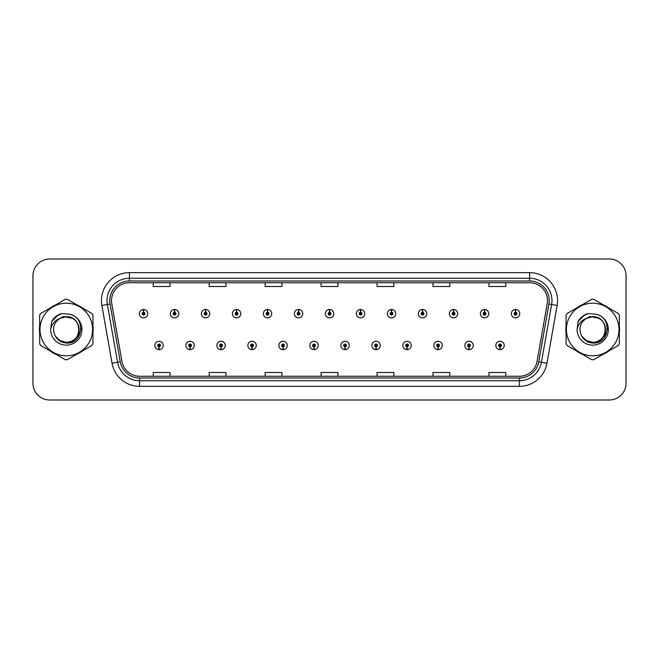 <?xml version="1.0" encoding="UTF-8"?>
<svg xmlns="http://www.w3.org/2000/svg" width="659" height="659" viewBox="0 0 659 659"><rect width="100%" height="100%" fill="white"/><g stroke="black" fill="none" stroke-linecap="round" stroke-linejoin="round"><path stroke-width="0.99" d="M190.006 346.84L189.883 349.641A4.193 4.193 0 0 0 190.245 349.641L190.13 346.84A1.4 1.4 0 0 0 191.464 345.448A1.4 1.4 0 0 0 190.064 344.047A1.4 1.4 0 0 0 188.663 345.448A1.4 1.4 0 0 0 190.006 346.84L190.039 346.008A0.56 0.56 0 0 1 189.504 345.448A0.56 0.56 0 0 1 190.064 344.888A0.56 0.56 0 0 1 190.624 345.448A0.56 0.56 0 0 1 190.089 346.008L190.13 346.84M221.004 346.84L220.88 349.641A4.193 4.193 0 0 0 221.243 349.641L221.127 346.84A1.4 1.4 0 0 0 222.462 345.448A1.4 1.4 0 0 0 221.062 344.047A1.4 1.4 0 0 0 219.661 345.448A1.4 1.4 0 0 0 221.004 346.84L221.037 346.008A0.56 0.56 0 0 1 220.501 345.448A0.56 0.56 0 0 1 221.062 344.888A0.56 0.56 0 0 1 221.622 345.448A0.56 0.56 0 0 1 221.086 346.008L221.127 346.84M252.002 346.84L251.878 349.641A4.193 4.193 0 0 0 252.24 349.641L252.125 346.84A1.4 1.4 0 0 0 253.46 345.448A1.4 1.4 0 0 0 252.059 344.047A1.4 1.4 0 0 0 250.659 345.448A1.4 1.4 0 0 0 252.002 346.84L252.035 346.008A0.56 0.56 0 0 1 251.499 345.448A0.56 0.56 0 0 1 252.059 344.888A0.56 0.56 0 0 1 252.619 345.448A0.56 0.56 0 0 1 252.084 346.008L252.125 346.84M282.999 346.84L282.876 349.641A4.193 4.193 0 0 0 283.238 349.641L283.123 346.84A1.4 1.4 0 0 0 284.457 345.448A1.4 1.4 0 0 0 283.057 344.047A1.4 1.4 0 0 0 281.657 345.448A1.4 1.4 0 0 0 282.999 346.84L283.032 346.008A0.56 0.56 0 0 1 282.497 345.448A0.56 0.56 0 0 1 283.057 344.888A0.56 0.56 0 0 1 283.617 345.448A0.56 0.56 0 0 1 283.082 346.008L283.123 346.84M313.997 346.84L313.873 349.641A4.193 4.193 0 0 0 314.244 349.641L314.121 346.84A1.4 1.4 0 0 0 315.455 345.448A1.4 1.4 0 0 0 314.055 344.047A1.4 1.4 0 0 0 312.654 345.448A1.4 1.4 0 0 0 313.997 346.84L314.03 346.008A0.56 0.56 0 0 1 313.495 345.448A0.56 0.56 0 0 1 314.055 344.888A0.56 0.56 0 0 1 314.615 345.448A0.56 0.56 0 0 1 314.079 346.008L314.121 346.84M344.995 346.84L344.871 349.641A4.193 4.193 0 0 0 345.242 349.641L345.118 346.84A1.4 1.4 0 0 0 346.453 345.448A1.4 1.4 0 0 0 345.052 344.047A1.4 1.4 0 0 0 343.652 345.448A1.4 1.4 0 0 0 344.995 346.84L345.028 346.008A0.56 0.56 0 0 1 344.492 345.448A0.56 0.56 0 0 1 345.052 344.888A0.56 0.56 0 0 1 345.613 345.448A0.56 0.56 0 0 1 345.077 346.008L345.118 346.84M375.992 346.84L375.869 349.641A4.193 4.193 0 0 0 376.24 349.641L376.116 346.84A1.4 1.4 0 0 0 377.45 345.448A1.4 1.4 0 0 0 376.05 344.047A1.4 1.4 0 0 0 374.658 345.448A1.4 1.4 0 0 0 375.992 346.84L376.025 346.008A0.56 0.56 0 0 1 375.49 345.448A0.56 0.56 0 0 1 376.05 344.888A0.56 0.56 0 0 1 376.61 345.448A0.56 0.56 0 0 1 376.075 346.008L376.116 346.84M406.99 346.84L406.867 349.641A4.193 4.193 0 0 0 407.237 349.641L407.114 346.84A1.4 1.4 0 0 0 408.448 345.448A1.4 1.4 0 0 0 407.048 344.047A1.4 1.4 0 0 0 405.656 345.448A1.4 1.4 0 0 0 406.99 346.84L407.023 346.008A0.56 0.56 0 0 1 406.488 345.448A0.56 0.56 0 0 1 407.048 344.888A0.56 0.56 0 0 1 407.608 345.448A0.56 0.56 0 0 1 407.073 346.008L407.114 346.84M437.988 346.84L437.864 349.641A4.193 4.193 0 0 0 438.235 349.641L438.111 346.84A1.4 1.4 0 0 0 439.446 345.448A1.4 1.4 0 0 0 438.046 344.047A1.4 1.4 0 0 0 436.653 345.448A1.4 1.4 0 0 0 437.988 346.84L438.021 346.008A0.56 0.56 0 0 1 437.485 345.448A0.56 0.56 0 0 1 438.046 344.888A0.56 0.56 0 0 1 438.606 345.448A0.56 0.56 0 0 1 438.07 346.008L438.111 346.84M468.986 346.84L468.862 349.641A4.193 4.193 0 0 0 469.233 349.641L469.109 346.84A1.4 1.4 0 0 0 470.444 345.448A1.4 1.4 0 0 0 469.043 344.047A1.4 1.4 0 0 0 467.651 345.448A1.4 1.4 0 0 0 468.986 346.84L469.019 346.008A0.56 0.56 0 0 1 468.483 345.448A0.56 0.56 0 0 1 469.043 344.888A0.56 0.56 0 0 1 469.603 345.448A0.56 0.56 0 0 1 469.068 346.008L469.109 346.84M499.983 346.84L499.86 349.641A4.193 4.193 0 0 0 500.23 349.641L500.107 346.84A1.4 1.4 0 0 0 501.441 345.448A1.4 1.4 0 0 0 500.041 344.047A1.4 1.4 0 0 0 498.649 345.448A1.4 1.4 0 0 0 499.983 346.84L500.016 346.008A0.56 0.56 0 0 1 499.481 345.448A0.56 0.56 0 0 1 500.041 344.888A0.56 0.56 0 0 1 500.601 345.448A0.56 0.56 0 0 1 500.066 346.008L500.107 346.84M159.008 346.84L158.885 349.641A4.193 4.193 0 0 0 159.247 349.641L159.132 346.84A1.4 1.4 0 0 0 160.466 345.448A1.4 1.4 0 0 0 159.066 344.047A1.4 1.4 0 0 0 157.666 345.448A1.4 1.4 0 0 0 159.008 346.84L159.041 346.008A0.56 0.56 0 0 1 158.506 345.448A0.56 0.56 0 0 1 159.066 344.888A0.56 0.56 0 0 1 159.626 345.448A0.56 0.56 0 0 1 159.091 346.008L159.132 346.84M174.627 312.267L174.75 309.475A4.193 4.193 0 0 0 174.38 309.475L174.503 312.267A1.4 1.4 0 0 0 173.169 313.668A1.4 1.4 0 0 0 174.569 315.068A1.4 1.4 0 0 0 175.969 313.668A1.4 1.4 0 0 0 174.627 312.267L174.594 313.107A0.56 0.56 0 0 1 175.129 313.668A0.56 0.56 0 0 1 174.569 314.228A0.56 0.56 0 0 1 174.009 313.668A0.56 0.56 0 0 1 174.544 313.107L174.503 312.267M205.624 312.267L205.748 309.475A4.193 4.193 0 0 0 205.377 309.475L205.501 312.267A1.4 1.4 0 0 0 204.166 313.668A1.4 1.4 0 0 0 205.567 315.068A1.4 1.4 0 0 0 206.967 313.668A1.4 1.4 0 0 0 205.624 312.267L205.592 313.107A0.56 0.56 0 0 1 206.127 313.668A0.56 0.56 0 0 1 205.567 314.228A0.56 0.56 0 0 1 205.007 313.668A0.56 0.56 0 0 1 205.542 313.107L205.501 312.267M236.622 312.267L236.746 309.475A4.193 4.193 0 0 0 236.383 309.475L236.499 312.267A1.4 1.4 0 0 0 235.164 313.668A1.4 1.4 0 0 0 236.565 315.068A1.4 1.4 0 0 0 237.965 313.668A1.4 1.4 0 0 0 236.622 312.267L236.589 313.107A0.56 0.56 0 0 1 237.125 313.668A0.56 0.56 0 0 1 236.565 314.228A0.56 0.56 0 0 1 236.004 313.668A0.56 0.56 0 0 1 236.54 313.107L236.499 312.267M267.62 312.267L267.743 309.475A4.193 4.193 0 0 0 267.381 309.475L267.496 312.267A1.4 1.4 0 0 0 266.162 313.668A1.4 1.4 0 0 0 267.562 315.068A1.4 1.4 0 0 0 268.963 313.668A1.4 1.4 0 0 0 267.62 312.267L267.587 313.107A0.56 0.56 0 0 1 268.122 313.668A0.56 0.56 0 0 1 267.562 314.228A0.56 0.56 0 0 1 267.002 313.668A0.56 0.56 0 0 1 267.538 313.107L267.496 312.267M298.618 312.267L298.741 309.475A4.193 4.193 0 0 0 298.379 309.475L298.494 312.267A1.4 1.4 0 0 0 297.16 313.668A1.4 1.4 0 0 0 298.56 315.068A1.4 1.4 0 0 0 299.96 313.668A1.4 1.4 0 0 0 298.618 312.267L298.585 313.107A0.56 0.56 0 0 1 299.12 313.668A0.56 0.56 0 0 1 298.56 314.228A0.56 0.56 0 0 1 298 313.668A0.56 0.56 0 0 1 298.535 313.107L298.494 312.267M329.615 312.267L329.739 309.475A4.193 4.193 0 0 0 329.376 309.475L329.492 312.267A1.4 1.4 0 0 0 328.157 313.668A1.4 1.4 0 0 0 329.558 315.068A1.4 1.4 0 0 0 330.958 313.668A1.4 1.4 0 0 0 329.615 312.267L329.582 313.107A0.56 0.56 0 0 1 330.118 313.668A0.56 0.56 0 0 1 329.558 314.228A0.56 0.56 0 0 1 328.998 313.668A0.56 0.56 0 0 1 329.533 313.107L329.492 312.267M360.613 312.267L360.737 309.475A4.193 4.193 0 0 0 360.374 309.475L360.489 312.267A1.4 1.4 0 0 0 359.155 313.668A1.4 1.4 0 0 0 360.555 315.068A1.4 1.4 0 0 0 361.956 313.668A1.4 1.4 0 0 0 360.613 312.267L360.58 313.107A0.56 0.56 0 0 1 361.116 313.668A0.56 0.56 0 0 1 360.555 314.228A0.56 0.56 0 0 1 359.995 313.668A0.56 0.56 0 0 1 360.531 313.107L360.489 312.267M391.611 312.267L391.734 309.475A4.193 4.193 0 0 0 391.372 309.475L391.487 312.267A1.4 1.4 0 0 0 390.153 313.668A1.4 1.4 0 0 0 391.553 315.068A1.4 1.4 0 0 0 392.953 313.668A1.4 1.4 0 0 0 391.611 312.267L391.578 313.107A0.56 0.56 0 0 1 392.113 313.668A0.56 0.56 0 0 1 391.553 314.228A0.56 0.56 0 0 1 390.993 313.668A0.56 0.56 0 0 1 391.528 313.107L391.487 312.267M422.608 312.267L422.732 309.475A4.193 4.193 0 0 0 422.37 309.475L422.485 312.267A1.4 1.4 0 0 0 421.15 313.668A1.4 1.4 0 0 0 422.551 315.068A1.4 1.4 0 0 0 423.951 313.668A1.4 1.4 0 0 0 422.608 312.267L422.576 313.107A0.56 0.56 0 0 1 423.111 313.668A0.56 0.56 0 0 1 422.551 314.228A0.56 0.56 0 0 1 421.991 313.668A0.56 0.56 0 0 1 422.526 313.107L422.485 312.267M453.606 312.267L453.73 309.475A4.193 4.193 0 0 0 453.367 309.475L453.483 312.267A1.4 1.4 0 0 0 452.148 313.668A1.4 1.4 0 0 0 453.549 315.068A1.4 1.4 0 0 0 454.949 313.668A1.4 1.4 0 0 0 453.606 312.267L453.573 313.107A0.56 0.56 0 0 1 454.109 313.668A0.56 0.56 0 0 1 453.549 314.228A0.56 0.56 0 0 1 452.988 313.668A0.56 0.56 0 0 1 453.524 313.107L453.483 312.267M484.604 312.267L484.727 309.475A4.193 4.193 0 0 0 484.365 309.475L484.48 312.267A1.4 1.4 0 0 0 483.146 313.668A1.4 1.4 0 0 0 484.546 315.068A1.4 1.4 0 0 0 485.947 313.668A1.4 1.4 0 0 0 484.604 312.267L484.571 313.107A0.56 0.56 0 0 1 485.106 313.668A0.56 0.56 0 0 1 484.546 314.228A0.56 0.56 0 0 1 483.986 313.668A0.56 0.56 0 0 1 484.522 313.107L484.48 312.267M515.602 312.267L515.725 309.475A4.193 4.193 0 0 0 515.363 309.475L515.478 312.267A1.4 1.4 0 0 0 514.144 313.668A1.4 1.4 0 0 0 515.544 315.068A1.4 1.4 0 0 0 516.944 313.668A1.4 1.4 0 0 0 515.602 312.267L515.569 313.107A0.56 0.56 0 0 1 516.104 313.668A0.56 0.56 0 0 1 515.544 314.228A0.56 0.56 0 0 1 514.984 313.668A0.56 0.56 0 0 1 515.519 313.107L515.478 312.267M143.629 312.267L143.753 309.475A4.193 4.193 0 0 0 143.382 309.475L143.505 312.267A1.4 1.4 0 0 0 142.171 313.668A1.4 1.4 0 0 0 143.571 315.068A1.4 1.4 0 0 0 144.964 313.668A1.4 1.4 0 0 0 143.629 312.267L143.596 313.107A0.56 0.56 0 0 1 144.132 313.668A0.56 0.56 0 0 1 143.571 314.228A0.56 0.56 0 0 1 143.011 313.668A0.56 0.56 0 0 1 143.547 313.107L143.505 312.267M39.441 329.5A26.854 26.854 0 0 0 39.647 332.853A26.854 26.854 0 0 1 39.647 326.147A26.854 26.854 0 0 0 39.441 329.5M50.076 350.901A26.854 26.854 0 0 0 55.875 354.254A26.854 26.854 0 0 1 50.076 350.901M76.716 354.254A26.854 26.854 0 0 0 82.523 350.901A26.854 26.854 0 0 1 76.716 354.254M92.944 332.853A26.854 26.854 0 0 0 92.944 326.147A26.854 26.854 0 0 1 92.944 332.853M565.842 329.5A26.854 26.854 0 0 0 566.056 332.853A26.854 26.854 0 0 1 566.056 326.147A26.854 26.854 0 0 0 565.842 329.5M576.477 350.901A26.854 26.854 0 0 0 582.284 354.254A26.854 26.854 0 0 1 576.477 350.901M603.125 354.254A26.854 26.854 0 0 0 608.924 350.901A26.854 26.854 0 0 1 603.125 354.254M619.353 332.853A26.854 26.854 0 0 0 619.353 326.147A26.854 26.854 0 0 1 619.353 332.853M111.511 300.628A17.908 17.908 0 0 1 129.411 282.727L529.589 282.727A17.908 17.908 0 0 1 547.217 303.741L537.036 361.478A17.908 17.908 0 0 1 519.407 376.273L139.593 376.273A17.908 17.908 0 0 1 121.964 361.478L111.783 303.741A17.908 17.908 0 0 1 111.511 300.628M109.773 300.628A19.638 19.638 0 0 0 110.069 304.038L120.251 361.783A19.638 19.638 0 0 0 139.593 378.011L519.407 378.011A19.638 19.638 0 0 0 538.749 361.783L548.931 304.038A19.638 19.638 0 0 0 529.589 280.989L129.411 280.989A19.638 19.638 0 0 0 109.773 300.628M101.865 305.488A27.975 27.975 0 0 1 129.411 272.653L529.589 272.653A27.975 27.975 0 0 1 557.135 305.488L546.954 363.233A27.975 27.975 0 0 1 519.407 386.347L139.593 386.347A27.975 27.975 0 0 1 112.046 363.233L101.865 305.488L107.368 304.516A22.381 22.381 0 0 1 129.411 278.246L529.589 278.246A22.381 22.381 0 0 1 551.632 304.516L541.443 362.261A22.381 22.381 0 0 1 519.407 380.754L139.593 380.754A22.381 22.381 0 0 1 117.557 362.261L107.368 304.516A22.381 22.381 0 0 1 107.03 300.628M82.523 308.099A26.854 26.854 0 0 0 76.716 304.746A26.854 26.854 0 0 1 82.523 308.099M55.875 304.746A26.854 26.854 0 0 0 50.076 308.099A26.854 26.854 0 0 1 55.875 304.746M608.924 308.099A26.854 26.854 0 0 0 603.125 304.746A26.854 26.854 0 0 1 608.924 308.099M582.284 304.746A26.854 26.854 0 0 0 576.477 308.099A26.854 26.854 0 0 1 582.284 304.746M626.05 275.783A16.788 16.788 0 0 0 609.262 259.003L49.738 259.003A16.788 16.788 0 0 0 32.95 275.783L32.95 383.217A16.788 16.788 0 0 0 49.738 399.997L609.262 399.997A16.788 16.788 0 0 0 626.05 383.217L626.05 275.783L626.05 383.217M538.749 361.783L541.443 362.261L551.632 304.516L557.135 305.488M321.106 282.727L321.106 286.517L337.894 286.517L337.894 282.727M265.157 282.727L265.157 286.517L281.937 286.517L281.937 282.727M209.2 282.727L209.2 286.517L225.988 286.517L225.988 282.727M153.25 282.727L153.25 286.517L170.038 286.517L170.038 282.727M377.063 282.727L377.063 286.517L393.843 286.517L393.843 282.727M433.012 282.727L433.012 286.517L449.8 286.517L449.8 282.727M488.962 282.727L488.962 286.517L505.75 286.517L505.75 282.727M337.894 376.273L337.894 372.483L321.106 372.483L321.106 376.273M281.937 376.273L281.937 372.483L265.157 372.483L265.157 376.273M225.988 376.273L225.988 372.483L209.2 372.483L209.2 376.273M170.038 376.273L170.038 372.483L153.25 372.483L153.25 376.273M393.843 376.273L393.843 372.483L377.063 372.483L377.063 376.273M449.8 376.273L449.8 372.483L433.012 372.483L433.012 376.273M505.75 376.273L505.75 372.483L488.962 372.483L488.962 376.273M32.95 275.783L32.95 383.217M609.262 259.003L49.738 259.003M49.738 399.997L609.262 399.997M147.764 313.668A4.193 4.193 0 0 0 143.753 309.475A4.193 4.193 0 0 1 147.764 313.668A4.193 4.193 0 0 1 143.571 317.86A4.193 4.193 0 0 1 139.37 313.668A4.193 4.193 0 0 1 143.382 309.475M154.873 345.448A4.193 4.193 0 0 0 158.885 349.641A4.193 4.193 0 0 1 154.873 345.448A4.193 4.193 0 0 1 159.066 341.247A4.193 4.193 0 0 1 163.267 345.448A4.193 4.193 0 0 1 159.247 349.641M178.762 313.668A4.193 4.193 0 0 0 174.75 309.475A4.193 4.193 0 0 1 178.762 313.668A4.193 4.193 0 0 1 174.569 317.86A4.193 4.193 0 0 1 170.368 313.668A4.193 4.193 0 0 1 174.38 309.475M209.76 313.668A4.193 4.193 0 0 0 205.748 309.475A4.193 4.193 0 0 1 209.76 313.668A4.193 4.193 0 0 1 205.567 317.86A4.193 4.193 0 0 1 201.366 313.668A4.193 4.193 0 0 1 205.377 309.475M240.757 313.668A4.193 4.193 0 0 0 236.746 309.475A4.193 4.193 0 0 1 240.757 313.668A4.193 4.193 0 0 1 236.565 317.86A4.193 4.193 0 0 1 232.363 313.668A4.193 4.193 0 0 1 236.383 309.475M271.755 313.668A4.193 4.193 0 0 0 267.743 309.475A4.193 4.193 0 0 1 271.755 313.668A4.193 4.193 0 0 1 267.562 317.86A4.193 4.193 0 0 1 263.361 313.668A4.193 4.193 0 0 1 267.381 309.475L267.472 311.707M185.871 345.448A4.193 4.193 0 0 0 189.883 349.641A4.193 4.193 0 0 1 185.871 345.448A4.193 4.193 0 0 1 190.064 341.247A4.193 4.193 0 0 1 194.265 345.448A4.193 4.193 0 0 1 190.245 349.641M216.869 345.448A4.193 4.193 0 0 0 220.88 349.641A4.193 4.193 0 0 1 216.869 345.448A4.193 4.193 0 0 1 221.062 341.247A4.193 4.193 0 0 1 225.263 345.448A4.193 4.193 0 0 1 221.243 349.641M247.866 345.448A4.193 4.193 0 0 0 251.878 349.641A4.193 4.193 0 0 1 247.866 345.448A4.193 4.193 0 0 1 252.059 341.247A4.193 4.193 0 0 1 256.26 345.448A4.193 4.193 0 0 1 252.24 349.641L252.15 347.4M80.975 328.446L80.835 329.5C80.241 332.82 78.627 335.53 75.991 337.63M72.523 318.33L63.453 316.501L55.381 321.057M607.376 328.446L607.236 329.5C606.651 332.82 605.036 335.53 602.392 337.63M598.932 318.33L589.854 316.501L581.782 321.057M79.08 329.039A12.793 12.793 0 0 0 59.895 318.429C53.626 322.885 52.036 328.643 55.109 335.695L55.282 335.999A12.793 12.793 0 0 0 66.295 342.293C82.795 343.092 82.795 315.908 66.295 316.707L59.895 318.429L66.295 316.707C82.795 315.908 82.795 343.092 66.295 342.293A12.793 12.793 0 0 0 79.088 329.5C78.33 321.732 74.063 317.465 66.295 316.707C82.795 315.908 82.795 343.092 66.295 342.293C82.795 343.092 82.795 315.908 66.295 316.707C82.795 315.908 82.795 343.092 66.295 342.293C82.795 343.092 82.795 315.908 66.295 316.707C82.795 315.908 82.795 343.092 66.295 342.293L59.903 340.579L55.282 335.999L59.903 340.579L66.295 342.293L59.903 340.579L55.282 335.999L59.903 340.579L66.295 342.293L59.903 340.579L55.282 335.999L59.903 340.579L66.295 342.293L59.903 340.579L55.282 335.999C57.728 340.316 61.402 342.664 66.295 343.034C83.405 344.468 86.074 317.21 69.582 314.211L61.649 313.527C57.226 314.887 53.898 317.58 51.649 321.608L50.669 329.838A15.635 15.635 0 0 0 66.295 345.135A15.635 15.635 0 0 0 69.582 314.211M66.295 355.794A26.294 26.294 0 0 0 92.598 329.5A26.294 26.294 0 0 0 66.295 303.206A26.294 26.294 0 0 0 40.001 329.5A26.294 26.294 0 0 0 66.295 355.794M66.295 359.715A30.215 30.215 0 0 0 67.284 359.699L91.955 345.456A30.215 30.215 0 0 0 92.944 343.743L92.944 315.257A30.215 30.215 0 0 0 91.955 313.544L67.284 299.301A30.215 30.215 0 0 0 65.307 299.301L40.644 313.544A30.215 30.215 0 0 0 39.647 315.257L39.647 343.743A30.215 30.215 0 0 0 40.644 345.456L65.307 359.699A30.215 30.215 0 0 0 66.295 359.715M50.669 329.838C51.575 324.327 54.648 320.521 59.895 318.429M61.551 313.552L57.976 315.093L51.649 321.608L57.976 315.093L61.551 313.552L57.976 315.093L51.666 321.576L57.976 315.093L61.551 313.552L57.976 315.093L51.666 321.576L57.976 315.093L61.551 313.552L57.976 315.093L51.649 321.608L57.976 315.093L61.649 313.527L55.9 316.518M605.481 329.039A12.793 12.793 0 0 0 586.304 318.429C580.035 322.885 578.437 328.643 581.51 335.695L581.683 335.999A12.793 12.793 0 0 0 592.705 342.293C609.204 343.092 609.204 315.908 592.705 316.707L586.304 318.429L592.705 316.707C609.204 315.908 609.204 343.092 592.705 342.293A12.793 12.793 0 0 0 605.489 329.5C604.731 321.732 600.473 317.465 592.705 316.707C609.204 315.908 609.204 343.092 592.705 342.293C609.204 343.092 609.204 315.908 592.705 316.707C609.204 315.908 609.204 343.092 592.705 342.293C609.204 343.092 609.204 315.908 592.705 316.707C609.204 315.908 609.204 343.092 592.705 342.293L586.304 340.579L581.683 335.999L586.304 340.579L592.705 342.293L586.304 340.579L581.683 335.999L586.304 340.579L592.705 342.293L586.304 340.579L581.683 335.999L586.304 340.579L592.705 342.293L586.304 340.579L581.683 335.999C584.129 340.316 587.803 342.664 592.705 343.034C609.806 344.468 612.475 317.21 595.983 314.211L588.05 313.527C583.635 314.887 580.299 317.58 578.058 321.608L577.07 329.838A15.635 15.635 0 0 0 592.705 345.135A15.635 15.635 0 0 0 595.983 314.211M592.705 355.794A26.294 26.294 0 0 0 618.999 329.5A26.294 26.294 0 0 0 592.705 303.206A26.294 26.294 0 0 0 566.402 329.5A26.294 26.294 0 0 0 592.705 355.794M592.705 359.715A30.215 30.215 0 0 0 593.693 359.699L618.356 345.456A30.215 30.215 0 0 0 619.353 343.743L619.353 315.257A30.215 30.215 0 0 0 618.356 313.544L593.693 299.301A30.215 30.215 0 0 0 591.716 299.301L567.045 313.544A30.215 30.215 0 0 0 566.056 315.257L566.056 343.743A30.215 30.215 0 0 0 567.045 345.456L591.716 359.699A30.215 30.215 0 0 0 592.705 359.715M577.07 329.838C577.976 324.327 581.057 320.521 586.304 318.429M587.96 313.552L584.385 315.093L578.058 321.608L584.385 315.093L587.96 313.552L584.385 315.093L578.075 321.576L584.385 315.093L587.96 313.552L584.385 315.093L578.075 321.576L584.385 315.093L587.96 313.552L584.385 315.093L578.058 321.608L584.385 315.093L588.05 313.527L582.301 316.518M302.753 313.668A4.193 4.193 0 0 0 298.741 309.475A4.193 4.193 0 0 1 302.753 313.668A4.193 4.193 0 0 1 298.56 317.86A4.193 4.193 0 0 1 294.359 313.668A4.193 4.193 0 0 1 298.379 309.475L298.469 311.707M333.751 313.668A4.193 4.193 0 0 0 329.739 309.475A4.193 4.193 0 0 1 333.751 313.668A4.193 4.193 0 0 1 329.558 317.86A4.193 4.193 0 0 1 325.357 313.668A4.193 4.193 0 0 1 329.376 309.475L329.467 311.707M364.748 313.668A4.193 4.193 0 0 0 360.737 309.475A4.193 4.193 0 0 1 364.748 313.668A4.193 4.193 0 0 1 360.555 317.86A4.193 4.193 0 0 1 356.354 313.668A4.193 4.193 0 0 1 360.374 309.475L360.465 311.707M278.864 345.448A4.193 4.193 0 0 0 282.876 349.641A4.193 4.193 0 0 1 278.864 345.448A4.193 4.193 0 0 1 283.057 341.247A4.193 4.193 0 0 1 287.258 345.448A4.193 4.193 0 0 1 283.238 349.641L283.148 347.4M309.862 345.448A4.193 4.193 0 0 0 313.873 349.641A4.193 4.193 0 0 1 309.862 345.448A4.193 4.193 0 0 1 314.055 341.247A4.193 4.193 0 0 1 318.256 345.448A4.193 4.193 0 0 1 314.244 349.641L314.145 347.4M340.86 345.448A4.193 4.193 0 0 0 344.871 349.641A4.193 4.193 0 0 1 340.86 345.448A4.193 4.193 0 0 1 345.052 341.247A4.193 4.193 0 0 1 349.254 345.448A4.193 4.193 0 0 1 345.242 349.641L345.143 347.4M395.746 313.668A4.193 4.193 0 0 0 391.734 309.475A4.193 4.193 0 0 1 395.746 313.668A4.193 4.193 0 0 1 391.553 317.86A4.193 4.193 0 0 1 387.352 313.668A4.193 4.193 0 0 1 391.372 309.475L391.462 311.707M426.744 313.668A4.193 4.193 0 0 0 422.732 309.475A4.193 4.193 0 0 1 426.744 313.668A4.193 4.193 0 0 1 422.551 317.86A4.193 4.193 0 0 1 418.35 313.668A4.193 4.193 0 0 1 422.37 309.475L422.46 311.707M457.741 313.668A4.193 4.193 0 0 0 453.73 309.475A4.193 4.193 0 0 1 457.741 313.668A4.193 4.193 0 0 1 453.549 317.86A4.193 4.193 0 0 1 449.347 313.668A4.193 4.193 0 0 1 453.367 309.475M488.739 313.668A4.193 4.193 0 0 0 484.727 309.475A4.193 4.193 0 0 1 488.739 313.668A4.193 4.193 0 0 1 484.546 317.86A4.193 4.193 0 0 1 480.345 313.668A4.193 4.193 0 0 1 484.365 309.475M519.737 313.668A4.193 4.193 0 0 0 515.725 309.475A4.193 4.193 0 0 1 519.737 313.668A4.193 4.193 0 0 1 515.544 317.86A4.193 4.193 0 0 1 511.343 313.668A4.193 4.193 0 0 1 515.363 309.475M371.857 345.448A4.193 4.193 0 0 0 375.869 349.641A4.193 4.193 0 0 1 371.857 345.448A4.193 4.193 0 0 1 376.05 341.247A4.193 4.193 0 0 1 380.251 345.448A4.193 4.193 0 0 1 376.24 349.641L376.141 347.4M402.855 345.448A4.193 4.193 0 0 0 406.867 349.641A4.193 4.193 0 0 1 402.855 345.448A4.193 4.193 0 0 1 407.048 341.247A4.193 4.193 0 0 1 411.249 345.448A4.193 4.193 0 0 1 407.237 349.641L407.138 347.4M433.853 345.448A4.193 4.193 0 0 0 437.864 349.641A4.193 4.193 0 0 1 433.853 345.448A4.193 4.193 0 0 1 438.046 341.247A4.193 4.193 0 0 1 442.247 345.448A4.193 4.193 0 0 1 438.235 349.641M464.85 345.448A4.193 4.193 0 0 0 468.862 349.641A4.193 4.193 0 0 1 464.85 345.448A4.193 4.193 0 0 1 469.043 341.247A4.193 4.193 0 0 1 473.244 345.448A4.193 4.193 0 0 1 469.233 349.641M495.848 345.448A4.193 4.193 0 0 0 499.86 349.641A4.193 4.193 0 0 1 495.848 345.448A4.193 4.193 0 0 1 500.041 341.247A4.193 4.193 0 0 1 504.242 345.448A4.193 4.193 0 0 1 500.23 349.641M529.589 272.653L529.589 280.989M107.368 304.516L110.069 304.038M139.593 386.347L139.593 378.011M519.407 378.011L519.407 386.347M112.046 363.233L120.251 361.783M548.931 304.038L551.632 304.516M129.411 272.653L129.411 280.989M541.443 362.261L546.954 363.233"/></g></svg>
